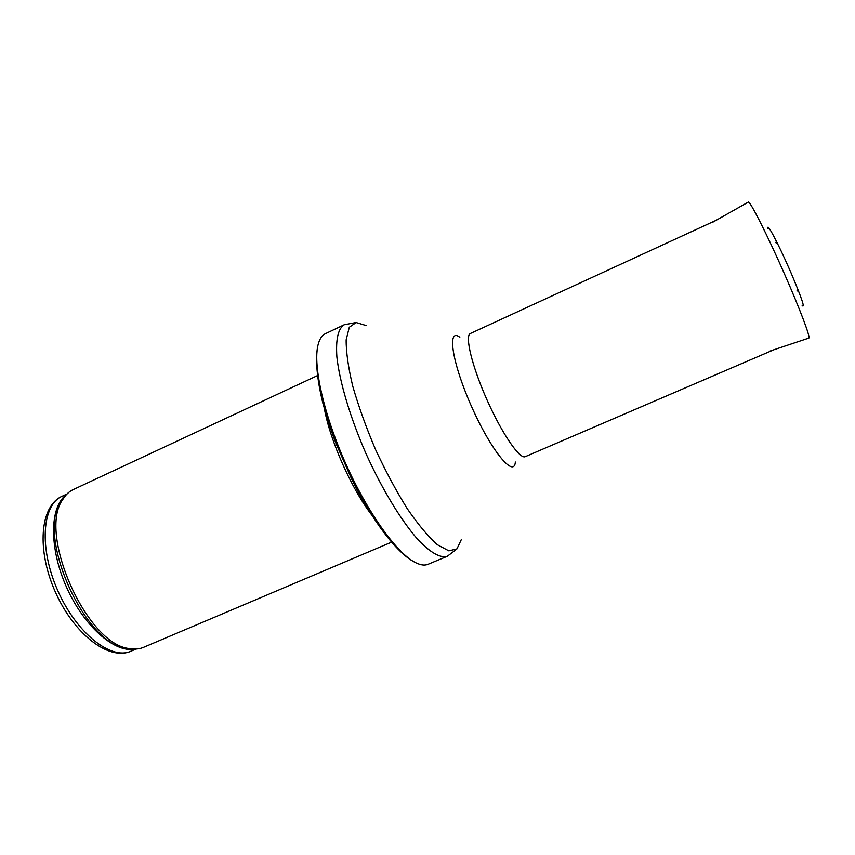 <?xml version="1.0" encoding="UTF-8"?>
<svg xmlns="http://www.w3.org/2000/svg" width="855" height="855" viewBox="0 0 855 855"><rect width="100%" height="100%" fill="white"/><g stroke="black" fill="none" stroke-linecap="round" stroke-linejoin="round"><path stroke-width="1.28" d="M391.515 542.177L143.512 647.353C139.301 649.127 134.566 649.522 129.297 648.539C86.954 644.82 37.299 533.285 62.875 499.341C65.653 494.756 69.127 491.497 73.263 489.562L317.376 375.644M371.54 514.742C351.458 488.643 330.351 441.233 324.398 408.85M428.088 564.279C424.411 565.818 419.773 565.027 414.162 561.895C395.609 551.657 366.945 511.343 345.409 462.929C323.842 414.536 313.069 366.261 317.868 345.623C319.3 339.36 321.822 335.374 325.424 333.674L344.223 324.75C338.12 328.544 335.684 339.296 336.881 356.995C339.585 381.864 350.261 417.742 366.047 453.749C382.238 489.562 401.754 521.507 418.437 540.168C430.781 552.896 440.4 558.272 447.304 556.284L428.088 564.279M802.161 305.491C805.303 308.644 801.584 297.754 791.003 272.798L789.528 269.411C777.826 242.628 766.155 220.804 768.057 228.873M61.977 496.328C39.661 506.331 36.69 550.364 55.372 592.055C73.861 633.844 108.574 661.097 130.933 651.211C111.246 660.37 76.694 633.427 57.916 590.933C38.892 548.536 42.002 504.824 61.977 496.328L67.021 493.976M134.62 649.073C114.762 653.188 83.843 626.288 66.498 587.107C48.992 548.002 49.686 507.026 66.038 495.013M133.594 649.052L126.679 648.56C84.741 644.884 35.771 534.877 61.1 501.265L65.365 495.793M461.358 539.516L456.955 548.878L448.864 550.855L437.397 544.753C428.259 536.651 418.234 524.649 407.301 508.746C396.218 490.962 385.626 471.223 375.527 449.527C366.164 427.511 358.576 406.424 352.773 386.278C348.274 367.522 346.072 352.036 346.157 339.83L349.3 327.23L356.182 322.538L366.09 325.531M515.373 462.021C514.112 478.533 491.23 450.916 471.639 406.734C451.91 362.616 446.705 327.123 459.819 337.244M773.743 349.823L525.248 456.677C519.829 459.584 501.971 433.635 486.997 399.894C471.949 366.197 464.607 335.566 470.4 333.482L716.095 220.323M769.853 351.116L808.873 338.078C810.604 337.404 799.981 309.179 784.805 274.712C767.726 235.734 750.049 200.797 748.328 202.069L712.525 222.343M130.933 651.211L136.052 649.041M129.297 648.539L133.775 649.063M62.875 499.341L65.482 495.654M414.162 561.895C396.282 552.469 372.171 520.449 351.8 479.377L336.047 443.563C331.793 432.566 327.369 418.971 322.763 402.791C316.81 378.263 315.185 359.207 317.868 345.623M456.132 549.551L447.304 556.284M355.135 322.688L344.223 324.75M776.543 243.162L775.346 242.339M797.223 289.61L797.031 291.053"/></g></svg>
